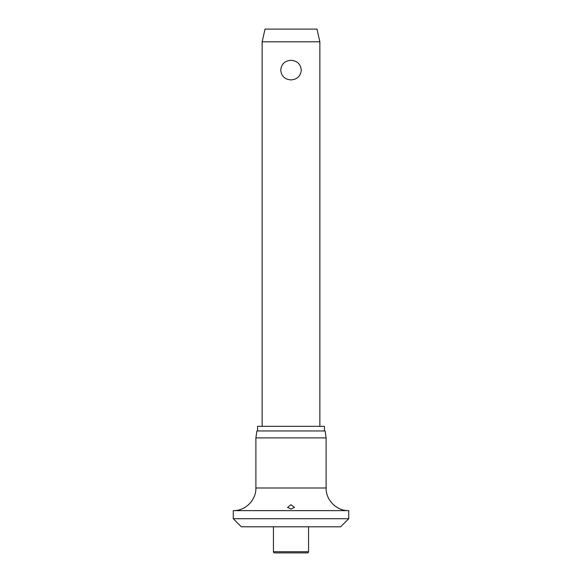 <?xml version="1.0" encoding="UTF-8"?>
<svg xmlns="http://www.w3.org/2000/svg" width="582" height="582" viewBox="0 0 582 582"><rect width="100%" height="100%" fill="white"/><g stroke="black" fill="none" stroke-linecap="round" stroke-linejoin="round"><path stroke-width="0.87" d="M233.258 518.722L348.742 518.722L340.652 526.805L241.348 526.805L233.258 518.722L233.258 510.632L348.742 510.632C336.643 510.945 325.796 500.098 326.102 488L255.898 488C256.204 500.098 245.357 510.945 233.258 510.632M291 509.054L287.537 507.409L291 504.732L294.463 507.409L291 509.054M255.898 437.882L256.866 430.956L325.134 430.956L326.102 437.882L255.898 437.882L255.898 488M324.436 430.956L324.436 426.337L257.564 426.337L257.564 430.956M308.555 551.743A1.157 1.157 0 0 1 307.398 552.9L274.602 552.9A1.157 1.157 0 0 1 273.445 551.743L308.555 551.743L308.555 526.805M262.133 41.802L265.021 29.1L316.979 29.1L319.867 41.802L262.133 41.802L262.133 426.337M291 79.909C284.794 79.436 281.375 76.169 280.728 70.109C281.375 64.056 284.794 60.79 291 60.31C297.206 60.79 300.625 64.056 301.272 70.109C300.625 76.169 297.206 79.436 291 79.909M273.445 526.805L273.445 551.743M319.867 41.802L319.867 426.337M326.102 488L326.102 437.882M348.742 518.722L348.742 510.632"/></g></svg>

